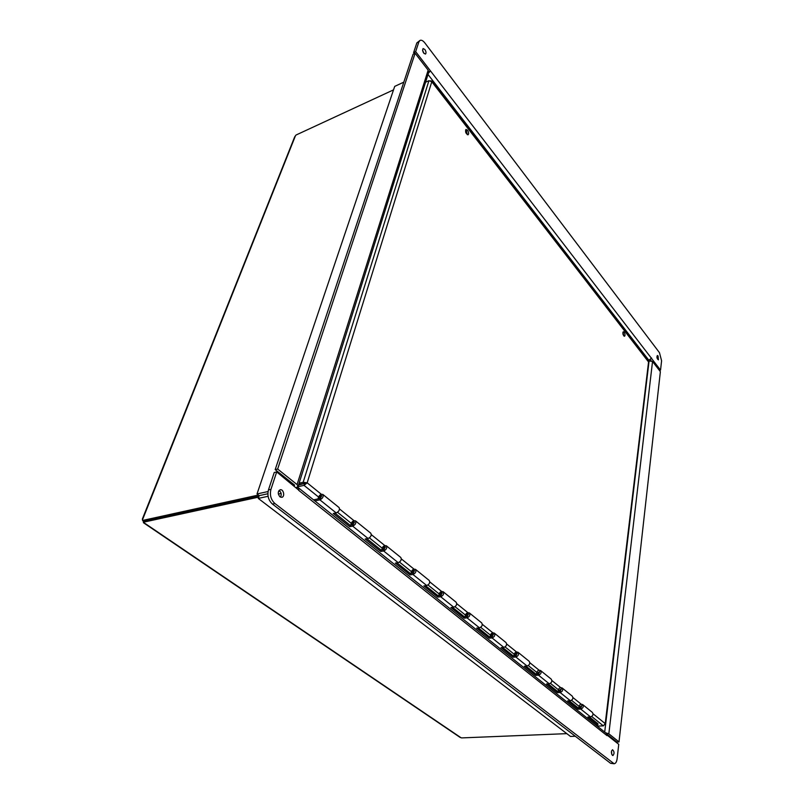 <?xml version="1.0" encoding="UTF-8"?>
<svg xmlns="http://www.w3.org/2000/svg" width="804" height="804" viewBox="0 0 804 804"><rect width="100%" height="100%" fill="white"/><g stroke="black" fill="none" stroke-linecap="round" stroke-linejoin="round"><path stroke-width="1.21" d="M258.436 495.043L142.549 520.459L143.846 521.344L259.029 496.189M566.82 733.64L461.647 737.911L460.069 737.379L143.504 522.761L143.182 520.902M144.006 521.314L143.514 522.761M143.675 522.158L258.717 497.103M393.528 89.867L295.983 135.052L294.636 136.951L142.378 518.992L142.549 520.459M142.77 520.067L142.378 518.992M623.854 336.002L622.899 332.283M624.175 332.193C625.19 334.062 625.301 335.419 624.517 336.263C622.899 335.077 622.507 333.559 623.341 331.72L624.175 332.193M467.355 134.71L466.37 130.75L465.546 130.017M467.556 130.258C468.802 132.328 468.973 133.836 468.079 134.781C465.787 133.675 465.094 131.896 466.018 129.444L467.556 130.258M298.676 484.571L307.168 482.822L303.158 482.279L299.118 483.174M425.557 82.219L428.934 80.671L431.788 81.747L430.572 80.762M304.435 483.304L303.158 482.279L428.934 80.671M431.668 81.013L648.768 362.242L605.462 724.163L605.231 723.62L603.332 725.861L597.251 726.133M604.889 724.736L605.452 724.163M297.972 486.691L304.023 485.365L307.168 482.822L321.329 494.269M305.721 483.144L298.525 485.023M304.545 483.706L304.023 485.365L318.484 496.983M334.977 513.153L350.132 525.293L349.74 526.68L333.248 513.495L336.183 512.922C339.027 511.495 339.991 509.706 339.087 507.565L322.856 494.44C323.741 496.581 322.746 498.39 319.881 499.847L314.846 500.892M569.242 700.786L578.237 707.982L580.91 707.832L581.865 705.58L578.86 707.56C579.131 704.847 580.387 703.842 582.649 704.555C583.845 706.626 583.212 708.133 580.749 709.058L578.066 709.208L567.644 700.877L570.348 700.716C572.83 699.771 573.473 698.254 572.287 696.174L562.096 687.933C563.272 690.023 562.619 691.54 560.117 692.515L557.403 692.686L546.489 683.963L549.222 683.772C551.735 682.787 552.408 681.249 551.242 679.159L540.559 670.516C541.725 672.616 541.042 674.174 538.499 675.179L535.765 675.39L524.319 666.245L527.082 666.014C529.635 664.988 530.338 663.421 529.183 661.31L517.987 652.255C519.123 654.366 518.409 655.953 515.836 656.999L513.063 657.24L501.063 647.642L503.847 647.381C506.44 646.305 507.173 644.718 506.038 642.597L494.279 633.08C495.395 635.21 494.651 636.818 492.038 637.914L489.234 638.195L476.621 628.115L479.435 627.803C482.068 626.688 482.832 625.06 481.727 622.929L469.355 612.929C470.451 615.06 469.677 616.698 467.013 617.844L464.189 618.175L450.913 607.563L453.757 607.211C456.431 606.045 457.235 604.387 456.149 602.246L443.135 591.714C444.2 593.854 443.376 595.533 440.682 596.729L437.828 597.101L423.849 585.925L426.713 585.523C429.426 584.297 430.271 582.609 429.225 580.468L415.497 569.363C416.522 571.513 415.668 573.212 412.924 574.468L410.05 574.89L395.297 563.101L398.191 562.649C400.945 561.363 401.819 559.644 400.814 557.494L386.322 545.775C387.307 547.916 386.412 549.655 383.629 550.971L380.734 551.454L365.147 538.992L368.061 538.489C370.855 537.132 371.78 535.384 370.815 533.233L355.489 520.841C356.433 522.982 355.489 524.751 352.665 526.138L349.74 526.68M578.237 707.982L578.066 709.208M589.432 716.947L597.965 723.781L597.814 724.987L587.855 717.027L590.518 716.897C592.97 715.982 593.583 714.495 592.387 712.434L582.649 704.555M548.107 683.852L557.584 691.45L560.298 691.269L561.282 688.978L558.227 691.018C558.529 688.254 559.825 687.229 562.096 687.933M557.584 691.45L557.403 692.686M525.947 666.114L535.966 674.124L538.7 673.923L539.735 671.591L536.62 673.682C536.961 670.888 538.278 669.832 540.559 670.516M535.966 674.124L535.765 675.39M502.701 647.491L513.284 655.963L516.057 655.722L517.123 653.35C515.977 653.019 515.304 653.562 515.113 654.979L513.957 655.511C514.339 652.667 515.686 651.582 517.987 652.255M513.284 655.963L513.063 657.24M478.279 627.934L489.475 636.899L492.279 636.617L493.395 634.195C492.239 633.874 491.556 634.436 491.344 635.874L490.159 636.426C490.601 633.552 491.968 632.436 494.279 633.08M489.475 636.899L489.234 638.195M452.592 607.362L464.461 616.859L467.285 616.527L468.451 614.075C467.295 613.764 466.591 614.336 466.35 615.794L465.154 616.377C465.637 613.452 467.044 612.306 469.355 612.929M464.461 616.859L464.189 618.175M425.537 585.684L438.12 595.764L440.974 595.392L442.2 592.89C441.034 592.588 440.321 593.181 440.049 594.659L438.833 595.261C439.376 592.307 440.813 591.121 443.135 591.714M438.12 595.764L437.828 597.101M397.005 562.83L410.372 573.543L413.246 573.111L414.532 570.559C413.367 570.277 412.633 570.89 412.331 572.388L411.095 573.021C411.698 570.016 413.166 568.8 415.497 569.363M410.372 573.543L410.05 574.89M366.865 538.69L381.086 550.087L383.98 549.604L385.327 547.001C384.161 546.74 383.418 547.363 383.076 548.891L381.82 549.544C382.503 546.499 384 545.243 386.322 545.775M381.086 550.087L380.734 551.454M350.132 525.293L353.056 524.751L354.463 522.097C353.308 521.856 352.534 522.499 352.162 524.047L350.886 524.731C351.639 521.655 353.177 520.349 355.489 520.841M597.814 724.987L595.925 725.077M318.545 498.802L318.133 498.47C318.967 495.344 320.545 493.998 322.856 494.44M319.429 497.746C319.851 496.189 320.635 495.515 321.791 495.726L320.304 498.43L319.429 497.746L318.133 498.47M580.9 707.832L579.965 707.088M560.287 691.269L559.353 690.525M538.69 673.923L537.755 673.169M516.037 655.722L515.113 654.979M492.259 636.617L491.344 635.874M467.265 616.537L466.35 615.794M440.964 595.392L440.049 594.659M413.236 573.121L412.331 572.388M383.97 549.604L383.076 548.891M353.036 524.751L352.162 524.047M320.304 498.43L313.53 499.837M607.02 735.027L618.738 744.313L617.13 758.695C616.698 761.85 615.693 763.539 614.115 763.75L274.908 503.525C270.918 499.766 269.591 495.053 270.938 489.365L276.697 471.928L298.736 490.118M270.938 489.365L268.456 489.907C267.109 495.586 268.425 500.299 272.425 504.048L274.908 503.525M268.456 489.907L274.234 472.501L276.697 471.928M612.427 755.358C611.04 752.956 611.08 751.087 612.547 749.74C614.397 751.619 614.527 753.559 612.929 755.549L612.427 755.358M279.933 496.822C277.651 493.817 277.742 491.465 280.184 489.747C283.531 488.832 285.219 496.782 281.792 497.324L279.933 496.822M607.08 735.027L607.01 735.63L298.676 490.319M612.809 763.267L610.608 763.318L614.115 763.75M610.608 763.318L272.425 504.048M611.754 754.343L611.532 751.006M280.455 497.143C281.822 494.52 281.35 492.299 279.038 490.47M298.847 489.566L298.294 487.696L296.294 487.525L298.073 486.48L297.078 484.581L277.651 469.054L415.115 53.265L428.15 70.179L428.653 72.42L298.073 486.48M298.294 487.696L606.136 733.218L607.01 735.62M268.084 496.289L258.275 498.42L570.498 736.444L575.312 736.253M278.355 494.068L281.139 493.455M279.923 491.103L278.506 491.415L279.923 491.103M267.863 493.746L259.21 495.636L267.863 493.746M258.275 498.42L259.21 495.636L257.019 493.957L268.054 491.535M428.743 71.737L430.492 70.923L415.658 51.637L418.874 41.919L420.06 40.381C421.477 39.838 423.085 40.702 424.884 42.964L659.471 352.675L661.591 360.785L660.546 370.101L651.541 358.463M659.38 370.383L660.546 370.101M424.854 49.496C426.14 51.597 426.351 53.124 425.467 54.069C423.025 53.024 422.221 51.175 423.065 48.541L424.854 49.496M658.074 355.941L658.406 359.85C656.938 358.684 656.577 357.237 657.34 355.519L658.074 355.941M430.492 70.923L651.582 358.453M420.06 40.381L416.844 42.903L418.874 41.919M414.392 53.617L413.618 52.612L416.844 42.903M413.618 52.612L415.658 51.637M651.099 360.624L650.516 359.87M423.999 53.486L422.512 50.099M651.632 358.051L648.195 360.805L652.536 361.488L660.375 371.669L619.01 741.931L608.839 733.801L605.563 732.756M428.411 73.174L430.452 70.953M606.739 733.962L616.829 742.012L619.01 741.931M294.113 485.787L294.626 485.124L275.189 469.626L277.651 469.054M257.019 493.957L394.704 86.39L403.819 82.149M275.189 469.626L413.075 54.25L415.115 53.265M143.956 522.7L460.893 737.66M295.279 136.198L142.861 518.881M593.071 713.791L605.231 723.62L648.587 361.77L431.788 81.747L307.168 482.822M603.332 725.861L591.694 716.505M578.95 706.264L571.533 700.304M558.328 689.701L550.428 683.35M536.74 672.355L528.298 665.571M514.098 654.154L505.083 646.918M490.319 635.059L480.691 627.321M465.335 614.98L455.034 606.708M439.044 593.854L428.009 584.99M411.336 571.594L399.498 562.086M382.101 548.097L369.388 537.886M351.197 523.273L337.529 512.289M339.559 509.002L353.971 520.64M371.337 534.66L384.804 545.544M401.367 558.921L413.97 569.111M429.798 581.895L441.617 591.442M456.752 603.663L467.848 612.628M482.34 624.346L492.772 632.768M506.671 643.994L516.49 651.923M529.836 662.707L539.072 670.174M551.906 680.536L560.619 687.581M572.961 697.55L581.181 704.193M336.183 512.922L319.881 499.847M590.518 716.897L580.749 709.058M570.348 700.716L560.117 692.515M549.222 683.772L538.499 675.179M527.082 666.014L515.836 656.999M503.847 647.381L492.038 637.914M479.435 627.803L467.013 617.844M453.757 607.211L440.682 596.729M426.713 585.523L412.924 574.468M398.191 562.649L383.629 550.971M368.061 538.489L352.665 526.138M604.698 732.072L649.119 360.584L428.009 74.46M652.536 361.488L608.839 733.801M297.078 484.581L428.15 70.179"/></g></svg>
